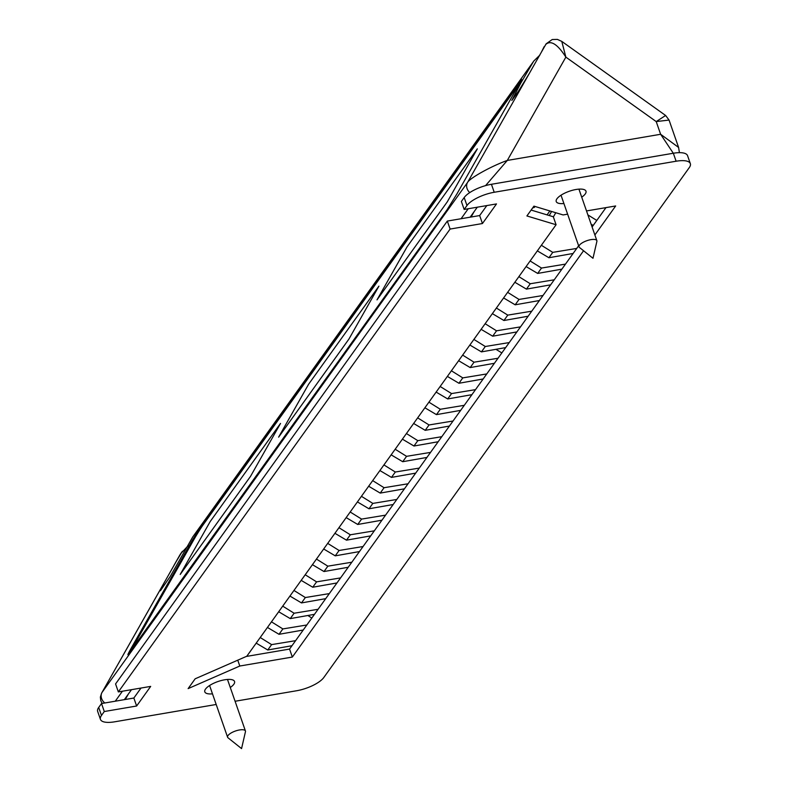 <?xml version="1.0" encoding="UTF-8"?>
<svg xmlns="http://www.w3.org/2000/svg" width="788" height="788" viewBox="0 0 788 788"><rect width="100%" height="100%" fill="white"/><g stroke="black" fill="none" stroke-linecap="round" stroke-linejoin="round"><path stroke-width="1.18" d="M230.283 687.481A15.75 5.408 160.8 0 0 234.548 681.492A15.75 5.408 160.8 0 0 224.59 679.808A15.75 5.408 160.8 0 0 204.801 691.854A15.75 5.408 160.8 0 0 212.484 693.844M208.987 685.915A15.75 5.408 160.8 0 0 209.707 685.855M581.711 197.167A15.75 5.408 160.8 0 0 585.976 191.179A15.75 5.408 160.8 0 0 576.028 189.494A15.75 5.408 160.8 0 0 556.23 201.541A15.75 5.408 160.8 0 0 563.922 203.531M560.426 195.601A15.75 5.408 160.8 0 0 561.135 195.542M501.838 352.906L495.928 349.32M544.153 46.669L541.435 52.067L546.133 43.842L552.191 39.538L557.392 39.4L561.785 41.39L565.863 57.12L507.305 160.437L660.63 134.275L678.596 147.445L669.061 120.072L665.643 115.501M539.8 55.17L533.89 60.932L192.725 536.983L533.89 60.932M188.293 545.552L180.649 553.767A9.003 7.594 35.6 0 0 180.275 554.348L175.941 561.992L181.89 552.092M192.725 536.983L170.188 576.511L160.397 590.773L163.786 583.445L101.997 692.475L467.491 182.54L541.435 52.067M529.28 73.52L518.494 91.181L511.826 100.46L520.602 83.38L533.328 61.779M175.941 561.992L163.786 583.445M584.341 241.729A9.446 3.25 -19.2 0 1 596.861 240.665A9.446 3.25 -19.2 0 1 596.89 241.384L592.99 258.287L579.446 247.452A9.446 3.25 -19.2 0 1 579.013 246.88A9.446 3.25 -19.2 0 1 584.341 241.729M242.537 729.727A9.446 3.25 -19.2 0 1 245.432 730.978A9.446 3.25 -19.2 0 1 245.452 731.697L241.561 748.6L228.008 737.775A9.446 3.25 -19.2 0 1 227.584 737.194A9.446 3.25 -19.2 0 1 232.381 732.298A9.446 3.25 -19.2 0 1 242.537 729.727M567.626 214.169L563.115 214.937L533.939 206.141L526.906 215.951L556.082 224.738L553.304 216.759L547.059 214.878L549.876 210.948M556.082 224.738L246.821 656.217L195.158 678.803L188.125 688.614L239.788 666.027L292.338 657.054L583.563 250.751M519.578 83.341L202.999 525.025A13.051 0.63 -58.7 0 0 193.484 540.312L132.532 647.874A13.051 0.63 -58.7 0 0 130.798 651.026M180.216 574.442L250.505 476.385L280.518 423.432L210.229 521.489L180.216 574.442L210.229 521.489L280.518 423.432M278.617 437.153L348.907 339.096L378.92 286.142L308.63 384.199L278.617 437.153L308.63 384.199L378.92 286.142M477.321 148.853L407.032 246.91L377.019 299.864L447.308 201.807L477.321 148.853L407.032 246.91L377.019 299.864M256.199 643.136L267.762 649.992L291.974 645.717L295.589 640.674L271.614 644.614L260.217 637.522M267.762 649.992L271.614 644.614M278.696 611.754L290.26 618.61L314.461 614.335L318.076 609.291L294.111 613.231L282.715 606.139M290.26 618.61L294.111 613.231M289.935 596.063L301.499 602.918L325.71 598.644L329.325 593.6L305.35 597.54L293.963 590.448M301.499 602.918L305.35 597.54M301.183 580.372L312.747 587.227L336.959 582.953L340.574 577.909L316.599 581.859L305.202 574.767M312.747 587.227L316.599 581.859M312.432 564.681L323.996 571.536L348.207 567.261L351.822 562.218L327.847 566.168L316.451 559.076M323.996 571.536L327.847 566.168M323.681 548.99L335.245 555.845L359.446 551.57L363.061 546.527L339.096 550.477L327.7 543.385M335.245 555.845L339.096 550.477M334.92 533.299L346.484 540.164L370.695 535.879L374.31 530.836L350.335 534.786L338.939 527.694M346.484 540.164L350.335 534.786M346.168 517.608L357.732 524.473L381.944 520.188L385.559 515.145L361.584 519.095L350.187 512.003M357.732 524.473L361.584 519.095M357.417 501.917L368.981 508.782L393.182 504.507L396.797 499.454L372.832 503.404L361.436 496.312M368.981 508.782L372.832 503.404M368.656 486.235L380.22 493.091L404.431 488.816L408.046 483.773L384.071 487.713L372.685 480.621M380.22 493.091L384.071 487.713M379.905 470.544L391.469 477.4L415.68 473.125L419.295 468.082L395.32 472.022L383.923 464.93M391.469 477.4L395.32 472.022M391.153 454.853L402.717 461.709L426.929 457.434L430.543 452.391L406.569 456.331L395.172 449.239M402.717 461.709L406.569 456.331M402.402 439.162L413.966 446.018L438.167 441.743L441.782 436.7L417.817 440.65L406.421 433.548M413.966 446.018L417.817 440.65M413.641 423.471L425.205 430.327L449.416 426.052L453.031 421.009L429.056 424.959L417.66 417.867M425.205 430.327L429.056 424.959M424.89 407.78L436.454 414.636L460.665 410.361L464.28 405.318L440.305 409.267L428.908 402.175M436.454 414.636L440.305 409.267M436.138 392.089L447.702 398.945L471.904 394.67L475.519 389.627L451.554 393.576L440.157 386.484M447.702 398.945L451.554 393.576M447.377 376.398L458.941 383.264L483.152 378.979L486.767 373.936L462.792 377.885L451.406 370.793M458.941 383.264L462.792 377.885M458.626 360.707L470.19 367.572L494.401 363.288L498.016 358.244L474.041 362.194L462.645 355.102M470.19 367.572L474.041 362.194M469.875 345.026L481.438 351.881L505.65 347.606L509.265 342.563L485.29 346.503L473.893 339.411M481.438 351.881L485.29 346.503M481.123 329.335L492.687 336.19L516.889 331.915L520.504 326.872L496.538 330.812L485.142 323.72M492.687 336.19L496.538 330.812M492.362 313.644L503.926 320.499L528.137 316.224L531.752 311.181L507.777 315.121L496.381 308.029M503.926 320.499L507.777 315.121M503.611 297.953L515.175 304.808L539.386 300.533L543.001 295.49L519.026 299.43L507.63 292.338M515.175 304.808L519.026 299.43M514.86 282.262L526.423 289.117L550.625 284.842L554.24 279.799L530.275 283.749L518.878 276.647M526.423 289.117L530.275 283.749M526.108 266.571L537.662 273.426L561.874 269.151L565.489 264.108L541.514 268.058L530.127 260.966M537.662 273.426L541.514 268.058M537.347 250.879L548.911 257.735L573.122 253.46L576.737 248.417L552.762 252.367L541.366 245.275M548.911 257.735L552.762 252.367M267.447 627.445L279.011 634.301L303.222 630.026L306.837 624.982L282.862 628.923L271.466 621.83M279.011 634.301L282.862 628.923M470.15 217.183L479.665 215.557L482.443 223.536L450.106 229.062L447.328 221.073L470.15 217.183L477.301 207.205M131.488 689.667L124.337 699.655L101.514 703.546L98.697 707.466L101.485 715.445A22.497 7.732 160.8 0 0 100.45 719.395A22.497 7.732 160.8 0 0 114.664 721.808L216.188 704.482M533.407 206.889L534.323 207.431L535.013 206.466M534.323 207.431L532.678 207.894M531.122 210.071L547.059 214.878M596.792 220.443L587.897 214.907M311.802 618.058L307.872 615.497M591.148 224.245L593.197 225.457M193.454 540.371L192.617 539.849L130.709 649.076L131.586 649.558M192.617 539.849L202.457 524.05L203.324 524.581M520.73 81.184L520.159 80.79L202.457 524.05M127.922 654.73L447.003 209.864L456.843 194.065L518.75 84.838C521.873 79.224 522.336 77.874 520.159 80.79L521.538 79.184M129.301 653.114C127.114 656.04 127.587 654.69 130.709 649.076M673.297 153.246L660.63 134.275L656.207 121.579L669.061 120.072M485.546 185.633L507.305 160.437C491.397 166.081 469.5 178.246 467.491 182.54A9.003 7.594 -144.4 0 0 469.766 192.597M546.133 43.842A9.003 7.594 -144.4 0 0 545.769 44.424C550.842 39.942 557.54 44.167 565.863 57.12L656.207 121.579L665.624 115.481L561.785 41.39M104.814 702.985A9.003 7.594 35.6 0 1 101.997 692.475L165.194 580.894M100.45 719.395L97.663 711.416A22.497 7.732 -19.2 0 1 98.697 707.466M235.08 701.261L296.564 690.761A22.497 7.732 160.8 0 0 323.809 677.503L689.303 167.578A22.497 7.732 160.8 0 0 690.337 163.628A22.497 7.732 160.8 0 0 676.114 161.225L494.214 192.272A22.497 7.732 160.8 0 0 466.969 205.52L464.162 209.441L461.384 201.462L464.191 197.542A22.497 7.732 -19.2 0 1 491.436 184.284L494.214 192.272M676.114 161.225L673.336 153.246A22.497 7.732 -19.2 0 1 687.55 155.65L690.337 163.628M482.443 223.536L496.499 203.925L464.162 209.441M479.665 215.557L486.817 205.579M450.106 229.062L118.348 691.913L150.685 686.397L136.629 706.009L133.852 698.03L124.337 699.655M118.348 691.913L115.57 683.935L447.328 221.073M141.003 688.052L133.852 698.03M136.629 706.009L104.292 711.525L101.514 703.546M237.759 660.177L239.788 666.027M246.25 656.463L289.56 649.076L292.338 657.054M594.881 234.962L615.664 205.963L586.508 210.938M576.737 248.417L578.628 245.777M592.103 226.983L605.982 207.618M565.489 264.108L573.122 253.46M554.24 279.799L561.874 269.151M543.001 295.49L550.625 284.842M531.752 311.181L539.386 300.533M520.504 326.872L528.137 316.224M509.265 342.563L516.889 331.915M498.016 358.244L505.65 347.606M486.767 373.936L494.401 363.288M475.519 389.627L483.152 378.979M464.28 405.318L471.904 394.67M453.031 421.009L460.665 410.361M441.782 436.7L449.416 426.052M430.543 452.391L438.167 441.743M419.295 468.082L426.929 457.434M408.046 483.773L415.68 473.125M396.797 499.454L404.431 488.816M385.559 515.145L393.182 504.507M374.31 530.836L381.944 520.188M363.061 546.527L370.695 535.879M351.822 562.218L359.446 551.57M340.574 577.909L348.207 567.261M329.325 593.6L336.959 582.953M318.076 609.291L325.71 598.644M306.837 624.982L314.461 614.335M295.589 640.674L303.222 630.026M289.56 649.076L291.974 645.717M673.336 153.246L491.436 184.284M104.292 711.525L101.485 715.445M551.61 211.47A29.245 1.409 121.3 0 1 549.246 215.538M555.776 212.73A24.753 1.192 121.3 0 1 553.363 216.936L555.786 212.73M468.23 208.751L461.079 218.729M122.426 691.224L115.275 701.202M474.199 211.529L471.086 217.025M128.385 694.001L125.272 699.488M466.969 205.52L464.191 197.542M182.452 551.245L180.649 553.767M596.861 240.665L578.924 189.14M245.432 730.978L227.486 679.453M227.584 737.194L209.588 685.521M579.013 246.88L561.017 195.207M679.423 152.655L678.596 147.445M173.921 565.479L179.9 554.939M101.652 693.007L100.362 697.094L100.736 700.601L102.174 703.428"/></g></svg>
